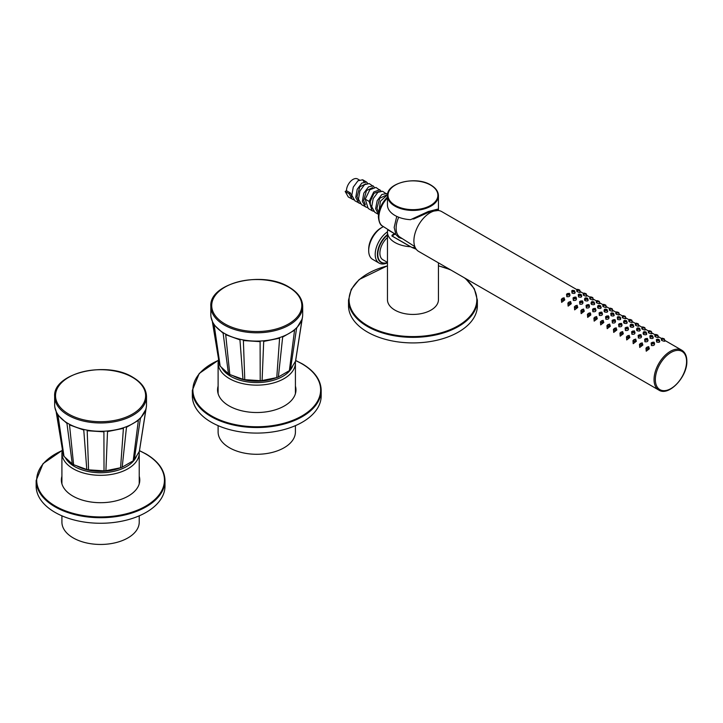 <?xml version="1.0" encoding="UTF-8"?>
<svg xmlns="http://www.w3.org/2000/svg" width="723" height="723" viewBox="0 0 723 723"><rect width="100%" height="100%" fill="white"/><g stroke="black" fill="none" stroke-linecap="round" stroke-linejoin="round"><path stroke-width="1.08" d="M139.232 515.824L139.232 522.142A38.653 22.314 180 0 1 115.364 542.756A38.653 22.314 180 0 1 73.24 537.921A38.653 22.314 0 0 1 61.916 522.142L61.916 515.824M164.998 486.073A64.428 37.198 180 0 1 125.233 520.433A64.428 37.198 180 0 1 55.02 512.372A64.428 37.198 0 0 1 36.15 486.073L36.15 480.515A64.428 37.198 0 0 0 55.02 506.814A64.428 37.198 0 0 0 125.233 514.875A64.428 37.198 0 0 0 164.998 480.515L164.998 486.073M139.232 476.276A39.205 22.639 180 0 1 139.783 480.063A39.205 22.639 180 0 1 115.581 500.976A39.205 22.639 180 0 1 72.851 496.068A39.205 22.639 0 0 1 61.365 480.063A39.205 22.639 0 0 1 61.916 476.276M139.232 477.776A39.205 22.639 180 0 1 139.756 480.813M61.392 480.813A39.205 22.639 180 0 1 61.916 477.776M134.261 459.828L139.34 451.351L145.892 409.354L140.379 418.536L134.261 459.828A39.114 22.585 180 0 1 133.177 460.822L122.187 467.166A39.114 22.585 180 0 1 120.578 467.754L123.407 428.368L107.519 431.586L105.91 470.718A39.114 22.585 180 0 1 104.022 470.845L103.913 431.821L87.194 430.736L88.577 469.842A39.114 22.585 180 0 1 86.787 469.48L73.619 464.717A39.114 22.585 180 0 1 72.915 464.32A39.114 22.585 0 0 1 72.273 463.94L63.995 456.349A39.114 22.585 0 0 1 63.362 455.309L56.213 412.074M139.548 450.257A39.114 22.585 180 0 1 139.53 450.384A39.114 22.585 180 0 1 139.34 451.351M88.577 469.842L104.022 470.845M105.91 470.718L120.578 467.754M63.362 455.309L56.774 413.204L54.885 407.474M72.273 463.94L66.941 423.407L57.976 415.183L63.995 456.349M54.65 396.457L54.65 404.763A45.929 26.516 0 0 0 54.84 407.157A45.929 26.516 0 0 0 68.098 423.515A45.929 26.516 180 0 0 116.213 429.697A45.929 26.516 180 0 0 146.308 407.157A45.929 26.516 180 0 0 146.498 404.763L146.498 396.457C146.263 388.911 141.717 382.521 132.86 377.289C106.579 360.515 52.788 373.113 54.65 396.457A45.929 26.516 0 0 0 68.098 415.21A45.929 26.516 0 0 0 118.147 420.958A45.929 26.516 0 0 0 146.498 396.457M86.787 469.48L83.769 430.049L69.507 424.88L73.619 464.717M133.177 460.822L138.373 420.388L126.471 427.257L122.187 467.166M321.184 390.339L321.184 395.897A64.428 37.198 0 0 1 281.419 430.257A64.428 37.198 0 0 1 211.206 422.196A64.428 37.198 180 0 1 192.336 395.897L192.336 390.339A64.428 37.198 0 0 0 211.206 416.638A64.428 37.198 0 0 0 281.419 424.699A64.428 37.198 0 0 0 321.184 390.339C320.895 379.964 314.568 371.116 302.205 363.786L295.671 360.488M295.418 386.1A39.205 22.639 0 0 1 295.969 389.887A39.205 22.639 0 0 1 271.767 410.8A39.205 22.639 0 0 1 229.037 405.892A39.205 22.639 180 0 1 217.56 389.887A39.205 22.639 180 0 1 218.111 386.1M217.578 390.637A39.205 22.639 180 0 1 218.111 387.6M295.418 387.6A39.205 22.639 180 0 1 295.951 390.637M295.418 425.657L295.418 431.965A38.653 22.314 180 0 1 271.559 452.589A38.653 22.314 180 0 1 229.426 447.745A38.653 22.314 0 0 1 218.111 431.965L218.111 425.657M290.447 369.652L295.526 361.175L302.078 319.177L296.566 328.359L290.447 369.652A39.114 22.585 180 0 1 289.363 370.655L278.373 376.999A39.114 22.585 180 0 1 276.764 377.578L279.593 338.201L263.705 341.41L262.097 380.542A39.114 22.585 180 0 1 260.208 380.669L260.108 341.645L243.38 340.56L244.772 379.665A39.114 22.585 180 0 1 242.973 379.304L229.806 374.541A39.114 22.585 180 0 1 229.101 374.143A39.114 22.585 0 0 1 228.459 373.764L220.181 366.172A39.114 22.585 0 0 1 219.557 365.133L212.399 321.898M295.734 360.081A39.114 22.585 180 0 1 295.716 360.208A39.114 22.585 180 0 1 295.526 361.175M244.772 379.665L260.208 380.669M262.097 380.542L276.764 377.578M219.557 365.133L212.96 323.027L211.071 317.298M228.459 373.764L223.136 333.231L214.162 325.007L220.181 366.172M210.836 306.29L210.836 314.586A45.929 26.516 0 0 0 211.026 316.981A45.929 26.516 0 0 0 224.284 333.339A45.929 26.516 180 0 0 272.399 339.521A45.929 26.516 180 0 0 302.503 316.981A45.929 26.516 180 0 0 302.684 314.586L302.684 306.29C302.449 298.735 297.903 292.345 289.046 287.112C262.765 270.339 208.974 282.937 210.836 306.29A45.929 26.516 0 0 0 224.284 325.034A45.929 26.516 0 0 0 274.333 330.782A45.929 26.516 0 0 0 302.684 306.29M242.973 379.304L239.955 339.873L225.703 334.704L229.806 374.541M289.363 370.655L294.559 330.212L282.657 337.081L278.373 376.999M387.456 265.784L359.177 279.521L351.251 289.363L348.522 300.162L348.522 305.721A64.428 37.198 0 0 0 367.392 332.02A64.428 37.198 0 0 0 437.605 340.09A64.428 37.198 0 0 0 477.37 305.721L477.37 300.162L474.306 288.721L465.422 278.427M438.445 262.847L438.445 299.711A25.495 14.722 180 0 1 422.702 313.312A25.495 14.722 180 0 1 394.921 310.122A25.495 14.722 0 0 1 387.456 299.711L387.456 232.083A25.495 14.722 180 0 1 387.763 229.787L388.052 229.571M387.456 195.707A25.495 14.722 0 0 0 394.921 206.118A25.495 14.722 0 0 0 422.702 209.309A25.495 14.722 0 0 0 438.445 195.707C438.319 191.514 435.788 187.962 430.863 185.052C416.267 175.725 386.407 182.747 387.456 195.707L387.456 205.025A25.495 14.722 180 0 0 394.921 215.436A25.495 14.722 180 0 0 410.537 219.684L428.233 211.55L437.523 209.182L438.328 210.538M416.231 249.236L410.537 246.733A25.495 14.722 180 0 1 394.921 242.485A25.495 14.722 180 0 1 387.456 232.083M410.537 246.733L391.893 235.969L392.209 235.038L394.532 233.692L387.763 229.787M387.456 237.551A14.261 8.233 120 0 0 379.891 253.195A14.261 8.233 -60 0 0 382.847 259.729L387.456 262.386M387.456 262.576A17.207 9.932 -60 0 1 377.804 254.397A17.207 9.932 -60 0 1 387.456 235.083M387.456 262.82A19.051 10.999 -60 0 1 379.15 263.118A19.051 10.999 -60 0 1 375.201 254.397A19.051 10.999 -60 0 1 387.456 231.83M379.15 263.118L372.643 259.358A19.051 10.999 -60 0 1 368.694 250.637A19.051 10.999 -60 0 1 382.169 227.311A19.051 10.999 -60 0 1 383.443 226.642M382.169 227.311L380.867 228.061A17.207 9.932 -60 0 0 368.694 249.137L368.694 250.637M387.456 234.577A17.488 10.095 120 0 0 377.415 254.397A17.488 10.095 120 0 0 381.039 262.404A17.488 10.095 120 0 0 387.456 262.621M368.694 249.363A17.488 10.095 -60 0 1 381.599 227.646M415.535 248.152L413.845 247.501A25.495 14.722 0 0 1 412.011 247.501L392.616 236.304L392.996 235.337L395.156 234.089M434.424 210.068L435.571 210.664L428.603 212.336L413.845 218.942A25.495 14.722 0 0 1 412.155 218.952M437.921 210.51L430.049 211.586L413.845 218.942M413.845 247.501L414.984 246.995M412.011 247.501L416.222 249.218M438.265 210.529L437.496 209.164M346.48 190.7L350.384 192.951L349.082 193.701L345.178 191.45L346.48 190.7A9.2 5.314 120 0 1 350.501 181.437A9.2 5.314 120 0 1 357.587 178.97L359.304 179.964M365.946 183.796L359.774 186.841L357.026 196.783L358.753 200.696M372.58 187.628L366.462 190.592L363.66 200.614L365.386 204.528M379.223 191.459L374.008 193.303L370.348 201.256L370.303 204.446L372.029 208.36M385.856 195.291L379.711 198.301L376.936 208.278L378.662 212.191M398.716 217.234A20 11.55 120 0 0 396.114 228.17A20 11.55 120 0 0 400.018 237.18L414.821 246.597M395.897 234.559L382.594 226.1A19.114 11.035 -60 0 1 378.861 217.487A19.114 11.035 -60 0 1 386.913 198.563L387.456 198.933M386.913 198.563L387.456 197.072M380.94 190.944L375.942 187.447L369.86 189.706L365.232 199.159L368.206 208.477L372.11 210.727M387.519 194.659L382.575 191.27L377.885 192.291L373.185 198.608L371.73 206.787L374.857 212.318L378.762 214.568M387.501 194.785L380.397 201.247L378.798 212.625M345.178 191.45L348.305 196.99L353.692 199.819M364.049 181.88L362.657 179.774L357.966 180.795L353.276 187.103L351.821 195.273L354.93 200.813L360.325 203.651M374.306 187.112L369.29 183.606L364.6 184.636L359.909 190.944L358.454 199.123L361.572 204.654L366.968 207.483M350.384 192.951L352.11 196.864M349.082 193.701L352.209 199.241M367.664 183.281L366.561 182.024L361.871 183.055L357.18 189.354L355.725 197.524L358.834 203.064M373.195 185.856L368.504 186.886L363.814 193.204L362.359 201.374L365.476 206.905M379.846 189.697L373.764 191.966L369.137 201.41L372.11 210.736L373.601 211.315M386.48 193.529L381.852 194.496L377.18 200.66L375.608 208.757L378.509 214.424M618.689 312.571C619.403 313.339 618.653 313.348 616.457 312.58L615.996 312.065L615.761 313.646L616.294 314.225L616.457 312.58C615.788 311.685 616.529 311.685 618.689 312.571L619.439 314.83M616.755 312.553C618.391 313.131 618.942 313.131 618.418 312.544C616.809 311.902 616.258 311.902 616.755 312.553L616.421 312.209M613.691 314.713C614.505 315.951 613.637 316.285 611.089 315.725L611.251 314.144C610.537 312.932 611.297 312.625 613.52 313.222C614.243 314.324 613.484 314.632 611.251 314.144L610.781 313.448M613.52 313.222L614.225 315.3M611.577 313.981C613.176 314.351 613.719 314.125 613.203 313.33C611.604 312.914 611.062 313.131 611.577 313.981L611.242 313.592M613.538 313.791L613.203 313.33L613.122 314.134M618.897 314.378C619.71 315.192 618.843 315.138 616.294 314.225M658.807 390.068C668.775 396.782 687.501 376.701 686.85 361.129C686.814 355.933 685.133 352.291 681.816 350.221A23.009 13.285 120 0 0 664.085 356.385A23.009 13.285 120 0 0 654.044 379.539A23.009 13.285 120 0 0 658.807 390.068L418.671 251.432A23.009 13.285 120 0 1 413.899 240.895A23.009 13.285 -60 0 1 423.949 217.74A23.009 13.285 -60 0 1 441.681 211.577L576.927 289.661M659.249 341.012C660.063 342.25 659.195 342.585 656.647 342.024L656.339 339.738M657.948 336.918C658.752 337.731 657.885 337.686 655.345 336.773L654.803 336.195L655.047 334.613L655.508 335.12C654.83 334.234 655.571 334.225 657.74 335.111L658.481 337.37M652.742 337.252C653.556 338.491 652.688 338.825 650.14 338.265L649.832 335.978M651.441 333.167C652.245 333.972 651.378 333.927 648.838 333.014L648.296 332.435L648.54 330.854L649.001 331.369C648.323 330.474 649.064 330.474 651.233 331.36L651.974 333.61M646.235 333.493C647.049 334.731 646.181 335.074 643.633 334.514L643.099 333.728L643.325 332.219L643.786 332.923C643.072 331.721 643.832 331.414 646.064 332.011L646.769 334.089M644.934 329.408C645.738 330.221 644.871 330.167 642.331 329.254L641.789 328.676L642.024 327.094L642.494 327.609C641.816 326.715 642.557 326.715 644.726 327.6L645.467 329.86M639.728 329.742C640.542 330.971 639.674 331.315 637.117 330.754L636.583 329.968L636.818 328.459L637.279 329.173C636.565 327.962 637.325 327.655 639.557 328.251L640.262 330.33M638.418 325.648C639.231 326.462 638.364 326.407 635.815 325.495L635.282 324.925L635.517 323.344L635.987 323.85C635.309 322.955 636.05 322.955 638.219 323.841L638.96 326.1M633.212 325.983C634.026 327.221 633.158 327.555 630.61 326.995L630.076 326.209L630.311 324.708L630.772 325.413C630.058 324.202 630.817 323.895 633.05 324.491L633.755 326.57M631.911 321.889C632.724 322.702 631.857 322.657 629.308 321.744L628.775 321.166L629.01 319.584L629.48 320.09C628.802 319.204 629.543 319.195 631.712 320.081L632.453 322.341M626.705 322.223C627.519 323.461 626.651 323.796 624.103 323.235L623.569 322.458L623.795 320.949L624.265 321.654C623.551 320.452 624.311 320.144 626.543 320.732L627.248 322.82M625.404 318.138C626.217 318.942 625.35 318.897 622.801 317.984L622.268 317.406L622.503 315.824L622.964 316.34C622.295 315.445 623.036 315.445 625.205 316.331L625.946 318.581M620.198 318.463C621.012 319.702 620.144 320.045 617.596 319.485L617.288 317.189M611.089 315.725L610.781 313.43M612.39 310.619C613.194 311.432 612.327 311.378 609.787 310.465L609.254 309.896L609.489 308.314L609.95 308.82C609.281 307.926 610.022 307.926 612.182 308.811L612.932 311.071M607.184 310.953C607.998 312.191 607.13 312.526 604.582 311.965L604.048 311.188L604.274 309.679L604.744 310.384C604.03 309.173 604.79 308.866 607.013 309.462L607.718 311.541M605.883 306.859C606.687 307.673 605.82 307.627 603.28 306.715L602.747 306.136L602.982 304.555L603.443 305.07C602.765 304.175 603.515 304.166 605.675 305.052L606.425 307.311M600.677 307.194C601.491 308.432 600.623 308.766 598.075 308.206L597.541 307.429L597.767 305.919L598.228 306.624C597.523 305.422 598.283 305.115 600.506 305.702L601.211 307.79M599.376 303.109C600.18 303.922 599.313 303.868 596.773 302.955L596.231 302.377L596.475 300.795L596.936 301.31C596.258 300.416 597.008 300.416 599.168 301.301L599.909 303.552M594.17 303.443C594.984 304.672 594.116 305.016 591.568 304.455L591.034 303.669L591.26 302.16L591.721 302.865C591.016 301.663 591.775 301.355 593.999 301.952L594.704 304.031M592.869 299.349C593.673 300.162 592.806 300.108 590.266 299.195L589.724 298.617L589.968 297.036L590.429 297.551C589.751 296.656 590.501 296.656 592.661 297.542L593.402 299.801M587.663 299.684C588.477 300.922 587.609 301.256 585.061 300.696L584.527 299.909L584.753 298.4L585.214 299.114C584.509 297.903 585.269 297.596 587.492 298.192L588.197 300.271M586.362 295.59C587.166 296.403 586.299 296.349 583.759 295.445L583.217 294.867L583.461 293.285L583.922 293.791C583.244 292.905 583.985 292.896 586.154 293.782L586.895 296.041M581.156 295.924C581.97 297.162 581.102 297.496 578.554 296.936L578.246 294.65M579.855 291.83C580.659 292.643 579.792 292.598 577.252 291.685L576.71 291.107L576.954 289.525L577.415 290.04C576.737 289.146 577.478 289.137 579.647 290.022L580.388 292.282M574.649 292.164C575.463 293.402 574.595 293.737 572.047 293.176L571.739 290.89M646.235 351.197L645.982 348.088L648.667 346.588L649.362 348.811L646.235 351.197L645.982 348.088M654.044 343.524C654.848 345.097 653.981 345.757 651.441 345.522L651.143 342.973L653.881 342.124L654.351 342.729M639.728 347.438L639.475 344.329L642.16 342.829L642.855 345.052L639.728 347.438L639.475 344.329M647.537 339.774C648.341 341.337 647.474 342.006 644.934 341.762L644.636 339.214L647.374 338.373L648.061 340.452M633.212 343.687L632.968 340.569L635.653 339.069L636.348 341.292L633.212 343.687L632.968 340.569M641.03 336.014C641.825 337.578 640.958 338.247 638.418 338.002L638.129 335.463L640.867 334.613L641.554 336.692M626.705 339.927L626.461 336.81L629.146 335.318L629.841 337.533L626.705 339.927L626.461 336.81M634.514 332.255C635.318 333.827 634.451 334.487 631.911 334.252L631.622 331.703M620.198 336.168L619.954 333.059L622.639 331.559L623.325 333.782L620.198 336.168L619.954 333.059M628.007 328.495C628.811 330.068 627.944 330.727 625.404 330.492L625.115 327.944L627.853 327.094L628.54 329.182M613.691 332.408L613.447 329.299L616.132 327.799L616.818 330.022L613.691 332.408L613.447 329.299M621.5 324.744C622.304 326.308 621.437 326.977 618.897 326.733L618.608 324.193L621.346 323.344L621.807 323.94M607.184 328.658L606.94 325.54L609.625 324.04L610.311 326.263L607.184 328.658L606.94 325.54M614.993 320.985C615.797 322.548 614.93 323.217 612.39 322.973L612.101 320.434L614.839 319.584L615.3 320.181M600.677 324.898L600.433 321.78L603.118 320.289L603.804 322.503L600.677 324.898L600.433 321.78M608.486 317.225C609.29 318.798 608.423 319.458 605.883 319.223L605.585 316.674L608.332 315.824L608.793 316.43M594.17 321.139L593.926 318.03L596.611 316.529L597.297 318.753L594.17 321.139L593.926 318.03M601.979 313.466C602.783 315.038 601.916 315.698 599.376 315.463L599.078 312.914L601.816 312.065L602.512 314.153M590.104 312.77C590.772 314.415 590.031 315.264 587.862 315.336L587.41 314.27L590.104 312.77L590.555 313.43L590.79 314.993L587.663 317.379L587.419 314.27M595.472 309.715C596.276 311.279 595.409 311.947 592.869 311.703L592.571 309.164L595.309 308.314L596.005 310.393M581.156 313.628L580.903 310.51L583.588 309.01L584.283 311.233L581.156 313.628L580.903 310.51M588.965 305.956C589.769 307.519 588.902 308.188 586.362 307.944L586.064 305.404M574.649 309.869L574.396 306.751L577.081 305.26L577.776 307.474L574.649 309.869L574.396 306.751M582.458 302.196C583.262 303.768 582.395 304.428 579.855 304.193L579.557 301.645L582.295 300.795L582.765 301.401M568.142 306.109L567.889 303L570.574 301.5L571.269 303.723L568.142 306.109L567.889 303M575.951 298.445C576.755 300.009 575.888 300.669 573.348 300.434L573.05 297.885L575.788 297.036L576.258 297.641M561.626 302.359L561.382 299.241L564.067 297.74L564.762 299.964L561.626 302.359L561.382 299.241M569.444 294.686C570.239 296.249 569.372 296.918 566.832 296.674L566.543 294.134L569.281 293.285L569.742 293.881M664.455 340.678C665.259 341.491 664.392 341.437 661.852 340.524L661.31 339.955L661.554 338.373L662.015 338.879C661.337 337.984 662.087 337.984 664.247 338.87L664.988 341.129M664.247 338.87C664.952 339.638 664.211 339.647 662.015 338.879L661.852 340.524M662.313 338.852C663.94 339.43 664.5 339.43 663.976 338.843C662.367 338.201 661.807 338.201 662.313 338.852L661.979 338.518M656.647 342.024L656.8 340.443C656.095 339.232 656.855 338.924 659.078 339.521C659.801 340.632 659.042 340.931 656.8 340.443L656.339 339.747M659.078 339.521L659.783 341.599M657.135 340.289C658.725 340.65 659.268 340.434 658.752 339.629C657.162 339.214 656.62 339.439 657.135 340.289L656.8 339.891M659.087 340.09L658.752 339.629L658.671 340.434M563.325 299.837L562.53 300.081M569.832 303.597L569.037 303.832M576.339 307.356L575.544 307.591M582.855 311.107L582.051 311.351M589.362 314.866L588.558 315.111M595.869 318.626L595.065 318.861M602.376 322.386L601.572 322.621M608.883 326.136L608.079 326.38M615.39 329.896L614.586 330.14M621.897 333.655L621.093 333.89M628.404 337.415L627.609 337.65M634.911 341.166L634.116 341.41M641.418 344.925L640.623 345.169M647.925 348.685L647.13 348.92M568.838 294.641L568.956 293.511C567.356 293.285 566.823 293.683 567.329 294.722C568.92 294.903 569.462 294.496 568.956 293.511L569.281 294.089M564.067 297.74C564.744 299.385 564.003 300.235 561.834 300.307M562.105 299.973C563.714 299.928 564.274 299.286 563.768 298.057C562.142 298.057 561.59 298.689 562.105 299.973L561.771 299.449M564.094 298.843L563.768 298.057L563.615 299.62M569.281 293.285C569.995 294.659 569.236 295.228 567.004 294.993L566.543 294.125M575.345 298.4L575.463 297.261C573.872 297.036 573.33 297.442 573.836 298.482C575.427 298.662 575.969 298.256 575.463 297.261L575.788 297.84M573.502 298.03L573.836 298.482M570.574 301.5C571.251 303.136 570.51 303.994 568.341 304.067M568.612 303.732C570.221 303.687 570.781 303.045 570.275 301.816C568.649 301.816 568.097 302.449 568.612 303.732L568.287 303.208M570.601 302.603L570.275 301.816L570.122 303.38M575.788 297.036C576.502 298.418 575.743 298.979 573.511 298.744L573.05 297.876M581.852 302.151L581.97 301.021C580.379 300.795 579.837 301.202 580.343 302.241C581.934 302.422 582.476 302.015 581.97 301.021L582.295 301.599M580.009 301.789L580.343 302.241M577.081 305.26C577.758 306.895 577.017 307.754 574.848 307.826M575.119 307.483C576.728 307.438 577.288 306.805 576.782 305.576C575.156 305.567 574.604 306.209 575.119 307.483L574.794 306.968M577.108 306.362L576.782 305.576L576.629 307.139M582.295 300.795C583.009 302.169 582.25 302.738 580.018 302.503L579.557 301.636M588.359 305.91L588.477 304.781C586.886 304.555 586.344 304.961 586.85 306.001C588.441 306.181 588.983 305.775 588.477 304.781L588.802 305.359M586.525 305.549L586.85 306.001M583.588 309.01C584.265 310.655 583.524 311.514 581.355 311.586M581.635 311.242C583.244 311.197 583.795 310.565 583.289 309.336C581.663 309.327 581.111 309.968 581.635 311.242L581.301 310.727M583.624 310.113L583.289 309.336L583.136 310.89M588.802 304.555C589.516 305.928 588.757 306.498 586.525 306.263L586.064 305.395L588.802 304.555L589.272 305.151M594.866 309.67L594.984 308.54C593.393 308.305 592.851 308.712 593.357 309.751C594.948 309.932 595.49 309.525 594.984 308.54L595.309 309.119M588.142 315.002C589.751 314.957 590.302 314.315 589.796 313.086C588.179 313.086 587.618 313.719 588.142 315.002L587.808 314.478M590.131 313.872L589.796 313.086L589.643 314.65M595.309 308.314C596.023 309.688 595.264 310.257 593.041 310.022L592.571 309.155M601.373 313.43L601.491 312.291C599.9 312.065 599.358 312.472 599.864 313.511C601.455 313.692 601.997 313.285 601.491 312.291L601.825 312.869M599.539 313.059L599.864 313.511M596.611 316.529C597.279 318.165 596.538 319.024 594.378 319.096M594.649 318.762C596.258 318.716 596.809 318.075 596.312 316.846C594.686 316.846 594.125 317.478 594.649 318.762L594.315 318.237M596.638 317.632L596.312 316.846L596.15 318.409M601.816 312.065C602.53 313.439 601.771 314.008 599.548 313.773L599.078 312.905M607.889 317.18L607.998 316.05C606.407 315.824 605.865 316.231 606.371 317.27C607.962 317.451 608.504 317.045 607.998 316.05L608.332 316.629M606.046 316.819L606.371 317.27M603.118 320.289C603.795 321.925 603.045 322.783 600.885 322.856M601.156 322.512C602.765 322.467 603.316 321.834 602.819 320.605C601.193 320.596 600.632 321.238 601.156 322.512L600.822 321.997M603.145 321.392L602.819 320.605L602.657 322.169M608.332 315.824C609.037 317.198 608.278 317.768 606.055 317.533L605.594 316.665M614.396 320.94L614.505 319.81C612.914 319.584 612.372 319.991 612.887 321.03C614.469 321.211 615.011 320.804 614.505 319.81L614.839 320.388M612.553 320.578L612.887 321.03M609.625 324.04C610.302 325.684 609.552 326.534 607.392 326.615M607.663 326.272C609.272 326.227 609.823 325.594 609.326 324.365C607.7 324.356 607.148 324.998 607.663 326.272L607.329 325.757M609.652 325.142L609.326 324.365L609.164 325.919M614.839 319.584C615.544 320.958 614.785 321.527 612.562 321.292L612.101 320.425M620.903 324.699L621.012 323.57C619.421 323.335 618.879 323.741 619.394 324.781C620.985 324.961 621.518 324.555 621.012 323.57L621.346 324.148M616.132 327.799C616.809 329.435 616.059 330.294 613.899 330.366M614.17 330.031C615.779 329.986 616.33 329.345 615.833 328.115C614.207 328.115 613.655 328.748 614.17 330.031L613.836 329.507M616.159 328.902L615.833 328.115L615.671 329.679M621.346 323.344C622.051 324.717 621.292 325.287 619.069 325.052L618.608 324.184M627.41 328.459L627.519 327.32C625.928 327.094 625.386 327.501 625.901 328.54C627.492 328.721 628.025 328.314 627.519 327.32L627.853 327.899M625.567 328.088L625.901 328.54M622.639 331.559C623.316 333.195 622.566 334.053 620.406 334.125M620.677 333.782C622.286 333.746 622.837 333.104 622.34 331.875C620.714 331.875 620.162 332.508 620.677 333.782L620.343 333.267M622.666 332.661L622.34 331.875L622.187 333.439M627.853 327.094C628.558 328.468 627.808 329.037 625.576 328.802L625.115 327.935M633.917 332.209L634.026 331.08C632.435 330.854 631.893 331.261 632.408 332.3C633.999 332.481 634.541 332.074 634.026 331.08L634.36 331.658M632.074 331.848L632.408 332.3M629.146 335.318C629.823 336.954 629.082 337.813 626.913 337.885M627.184 337.542C628.793 337.496 629.344 336.864 628.847 335.635C627.221 335.626 626.669 336.267 627.184 337.542L626.85 337.026M629.173 336.421L628.847 335.635L628.694 337.198M634.36 330.854C635.074 332.228 634.315 332.797 632.083 332.562L631.622 331.694L634.36 330.854L635.047 332.942M640.424 335.969L640.542 334.839C638.942 334.613 638.409 335.02 638.915 336.059C640.506 336.231 641.048 335.834 640.542 334.839L640.867 335.418M638.581 335.608L638.915 336.059M635.653 339.069C636.33 340.714 635.589 341.563 633.42 341.645M633.691 341.301C635.3 341.256 635.86 340.623 635.354 339.394C633.728 339.385 633.176 340.018 633.691 341.301L633.357 340.786M635.68 340.171L635.354 339.394L635.201 340.949M640.867 334.613C641.581 335.987 640.822 336.556 638.59 336.322L638.129 335.454M646.931 339.729L647.049 338.599C645.458 338.364 644.916 338.771 645.422 339.81C647.013 339.991 647.555 339.584 647.049 338.599L647.374 339.168M642.16 342.829C642.837 344.464 642.096 345.323 639.927 345.395M640.198 345.061C641.807 345.016 642.367 344.374 641.861 343.145C640.235 343.145 639.683 343.777 640.198 345.061L639.873 344.537M642.187 343.931L641.861 343.145L641.708 344.708M647.374 338.373C648.088 339.747 647.329 340.316 645.097 340.081L644.636 339.214M653.438 343.488L653.556 342.35C651.965 342.124 651.423 342.53 651.929 343.57C653.52 343.75 654.062 343.344 653.556 342.35L653.881 342.928M651.595 343.118L651.929 343.57M648.667 346.588C649.344 348.224 648.603 349.082 646.434 349.155M646.705 348.811C648.314 348.775 648.874 348.134 648.368 346.904C646.742 346.895 646.19 347.537 646.705 348.811L646.38 348.296M648.694 347.691L648.368 346.904L648.215 348.468M653.881 342.124C654.595 343.497 653.836 344.067 651.604 343.832L651.143 342.964M574.071 291.586L574.152 290.782C572.562 290.375 572.02 290.592 572.526 291.441C574.125 291.803 574.668 291.586 574.152 290.782L574.487 291.242M579.647 290.022C580.352 290.8 579.611 290.8 577.415 290.04L577.252 291.685M577.713 290.013C579.34 290.592 579.9 290.583 579.376 290.004C577.758 289.354 577.207 289.354 577.713 290.013L577.37 289.67M572.047 293.176L572.2 291.595C571.486 290.393 572.245 290.086 574.478 290.673C575.192 291.785 574.433 292.092 572.2 291.595L571.73 290.908M574.478 290.673L575.183 292.761M580.578 295.346L580.659 294.541C579.069 294.134 578.527 294.351 579.042 295.201C580.632 295.562 581.175 295.346 580.659 294.541L580.994 295.002M586.154 293.782C586.859 294.55 586.118 294.559 583.922 293.791L583.759 295.445M584.22 293.764C585.847 294.342 586.407 294.342 585.883 293.764C584.265 293.113 583.714 293.113 584.22 293.764L583.877 293.43M578.554 296.936L578.707 295.355C578.002 294.144 578.762 293.836 580.985 294.433C581.699 295.544 580.94 295.852 578.707 295.355L578.237 294.668M580.985 294.433L581.455 294.966M587.085 299.105L587.166 298.301C585.576 297.885 585.034 298.102 585.549 298.961C587.139 299.322 587.682 299.096 587.166 298.301L587.501 298.762M592.661 297.542C593.366 298.31 592.625 298.319 590.429 297.551L590.266 299.195M590.727 297.524C592.354 298.102 592.914 298.102 592.39 297.514C590.781 296.873 590.221 296.873 590.727 297.524L590.393 297.18M587.492 298.192C588.215 299.295 587.456 299.602 585.214 299.114L585.061 300.696M593.601 302.865L593.673 302.06C592.083 301.645 591.541 301.862 592.056 302.711C593.655 303.073 594.189 302.856 593.673 302.06L594.008 302.512M599.168 301.301C599.873 302.069 599.132 302.069 596.936 301.31L596.773 302.955M597.234 301.283C598.87 301.862 599.421 301.862 598.897 301.274C597.288 300.623 596.728 300.632 597.234 301.283L596.9 300.94M593.999 301.952C594.722 303.054 593.963 303.362 591.721 302.865L591.568 304.455M600.108 306.615L600.189 305.811C598.59 305.404 598.048 305.621 598.563 306.471C600.162 306.832 600.705 306.615 600.189 305.811L600.515 306.272M605.675 305.052C606.38 305.829 605.639 305.829 603.443 305.07L603.28 306.715M603.741 305.034C605.377 305.621 605.928 305.612 605.404 305.034C603.795 304.383 603.235 304.383 603.741 305.034L603.407 304.699M600.506 305.702C601.229 306.814 600.47 307.121 598.228 306.624L598.075 308.206M606.615 310.375L606.696 309.571C605.097 309.155 604.555 309.381 605.07 310.23C606.669 310.592 607.212 310.375 606.696 309.571L607.031 310.031M612.182 308.811C612.887 309.58 612.146 309.589 609.95 308.82L609.787 310.465M610.248 308.793C611.884 309.372 612.435 309.372 611.911 308.793C610.302 308.143 609.751 308.143 610.248 308.793L609.914 308.459M607.013 309.462C607.736 310.574 606.977 310.881 604.744 310.384L604.582 311.965M619.629 317.894L619.71 317.09C618.111 316.674 617.569 316.891 618.084 317.74C619.683 318.102 620.226 317.885 619.71 317.09L620.045 317.542M625.205 316.331C625.91 317.099 625.16 317.099 622.964 316.34L622.801 317.984M623.271 316.312C624.898 316.891 625.449 316.891 624.925 316.303C623.316 315.653 622.765 315.662 623.271 316.312L622.928 315.969M617.596 319.485L617.758 317.894C617.044 316.692 617.804 316.385 620.036 316.981C620.75 318.084 619.991 318.391 617.758 317.894L617.288 317.207M620.036 316.981L620.497 317.514M626.136 321.645L626.217 320.84C624.618 320.434 624.085 320.651 624.591 321.5C626.19 321.862 626.733 321.645 626.217 320.84L626.552 321.301M631.712 320.081C632.417 320.858 631.667 320.858 629.48 320.09L629.308 321.744M629.778 320.063C631.405 320.651 631.956 320.641 631.441 320.063C629.823 319.412 629.272 319.412 629.778 320.063L629.435 319.729M626.543 320.732C627.257 321.843 626.498 322.151 624.265 321.654L624.103 323.235M632.643 325.404L632.724 324.6C631.134 324.184 630.592 324.41 631.098 325.26C632.697 325.621 633.24 325.404 632.724 324.6L633.059 325.061M638.219 323.841C638.924 324.609 638.174 324.618 635.987 323.85L635.815 325.495M636.285 323.823C637.912 324.401 638.463 324.401 637.948 323.814C636.33 323.172 635.779 323.172 636.285 323.823L635.942 323.488M633.05 324.491C633.764 325.603 633.005 325.91 630.772 325.413L630.61 326.995M639.15 329.164L639.231 328.359C637.641 327.944 637.099 328.161 637.605 329.01C639.204 329.381 639.747 329.155 639.231 328.359L639.566 328.811M644.726 327.6C645.431 328.369 644.69 328.378 642.494 327.609L642.331 329.254M642.792 327.582C644.419 328.161 644.97 328.161 644.455 327.573C642.837 326.932 642.286 326.932 642.792 327.582L642.449 327.239M639.557 328.251C640.271 329.354 639.512 329.661 637.279 329.173L637.117 330.754M645.657 332.923L645.738 332.119C644.148 331.703 643.606 331.92 644.121 332.77C645.711 333.131 646.254 332.914 645.738 332.119L646.073 332.571M651.233 331.36C651.938 332.128 651.197 332.128 649.001 331.369L648.838 333.014M649.299 331.342C650.926 331.92 651.486 331.92 650.962 331.333C649.344 330.682 648.793 330.691 649.299 331.342L648.956 330.998M646.064 332.011C646.778 333.113 646.019 333.42 643.786 332.923L643.633 334.514M652.164 336.674L652.245 335.87C650.655 335.463 650.113 335.68 650.628 336.529C652.218 336.891 652.761 336.674 652.245 335.87L652.58 336.331M657.74 335.111C658.445 335.888 657.704 335.888 655.508 335.12L655.345 336.773M655.806 335.092C657.433 335.68 657.993 335.671 657.469 335.092C655.851 334.442 655.3 334.442 655.806 335.092L655.463 334.758M650.14 338.265L650.293 336.683C649.588 335.481 650.348 335.174 652.571 335.761C653.285 336.873 652.526 337.18 650.293 336.683L649.823 335.996M652.571 335.761L653.276 337.849M62.277 449.823L61.916 453.005A38.653 22.314 0 0 0 73.24 468.784A38.653 22.314 0 0 0 115.364 473.628A38.653 22.314 0 0 0 139.232 453.005L139.232 483.85M65.26 457.505A36.81 21.256 0 0 0 74.541 466.534A36.81 21.256 0 0 0 110.971 471.893A36.81 21.256 0 0 0 136.557 455.996M120.271 467.817A34.442 19.883 180 0 1 76.656 465.811M62.124 450.61A63.868 36.873 0 0 0 55.409 506.136A63.868 36.873 0 0 0 145.739 506.136A63.868 36.873 0 0 0 145.739 453.981A63.868 36.873 0 0 0 139.458 450.8M68.721 414.098A45.052 26.01 0 0 0 132.426 414.098A45.052 26.01 0 0 0 132.426 377.316A45.052 26.01 0 0 0 68.721 377.316A45.052 26.01 0 0 0 68.721 414.098M218.31 360.443A63.868 36.873 0 0 0 211.595 415.96A63.868 36.873 0 0 0 301.925 415.96A63.868 36.873 0 0 0 301.925 363.814A63.868 36.873 0 0 0 295.644 360.632M218.473 359.647L218.111 362.829A38.653 22.314 0 0 0 229.426 378.617A38.653 22.314 0 0 0 271.559 383.452A38.653 22.314 0 0 0 295.418 362.829L295.418 393.674M221.446 367.329A36.81 21.256 0 0 0 230.727 376.358A36.81 21.256 0 0 0 267.158 381.717A36.81 21.256 0 0 0 292.743 365.82M276.457 377.641A34.442 19.883 180 0 1 232.842 375.635M224.907 323.931A45.052 26.01 0 0 0 288.622 323.931A45.052 26.01 0 0 0 288.622 287.148A45.052 26.01 0 0 0 224.907 287.148A45.052 26.01 0 0 0 224.907 323.931M348.522 300.162A64.428 37.198 0 0 0 367.392 326.462A64.428 37.198 0 0 0 437.605 334.523A64.428 37.198 0 0 0 477.37 300.162M387.456 265.901A63.868 36.873 0 0 0 367.79 325.784A63.868 36.873 0 0 0 454.659 327.636A63.868 36.873 0 0 0 464.265 277.749M450.98 270.086A63.868 36.873 0 0 0 438.445 265.901M392.616 236.304A23.009 13.285 -60 0 1 391.893 235.969M392.209 235.038A22.088 12.752 120 0 0 392.996 235.337M430.583 185.079A24.944 14.397 0 0 0 395.309 185.079A24.944 14.397 0 0 0 395.309 205.44A24.944 14.397 0 0 0 430.583 205.44A24.944 14.397 0 0 0 430.583 185.079M370.348 201.256L369.137 201.41L365.232 199.159M566.832 296.674L567.004 294.993M573.348 300.434L573.511 298.744M579.855 304.193L580.018 302.503M586.362 307.944L586.525 306.263M587.663 317.379L587.862 315.336M592.869 311.703L593.041 310.022M599.376 315.463L599.548 313.773M605.883 319.223L606.055 317.533M612.39 322.973L612.562 321.292M618.897 326.733L619.069 325.052M625.404 330.492L625.576 328.802M631.911 334.252L632.083 332.562M638.418 338.002L638.59 336.322M644.934 341.762L645.097 340.081M651.441 345.522L651.604 343.832M655.345 379.539A22.088 12.752 120 0 0 670.962 388.558A22.088 12.752 120 0 0 686.579 361.5A22.088 12.752 120 0 0 670.962 352.49A22.088 12.752 120 0 0 655.345 379.539M139.232 453.005L139.159 451.649M61.916 453.005L61.916 483.85M164.998 480.515C164.708 470.14 158.382 461.283 146.019 453.954L139.485 450.664M62.151 450.447L43.046 463.633L36.15 480.515M54.957 407.899L54.84 407.157M139.53 450.384L146.308 407.157M61.916 483.217L61.943 483.913M139.232 483.217L139.205 483.913M218.337 360.28L199.232 373.457L192.336 390.339M295.418 393.041L295.4 393.746M218.129 393.746L218.111 393.041M295.418 362.829L295.355 361.473M218.111 362.829L218.111 393.674M211.143 317.722L211.026 316.981M295.716 360.208L302.503 316.981M450.058 269.552L438.445 265.784M438.445 195.707L438.445 210.547M396.746 216.394L394.171 227.447L395.942 234.641L398.888 237.569L402.295 238.635M382.594 226.1C380.325 225.242 378.915 222.124 378.373 216.764C378.689 209.498 381.672 202.982 387.311 197.207M362.657 179.774L366.561 182.024M681.816 350.221L664.889 340.443M661.527 338.509L658.382 336.692M655.02 334.749L651.875 332.932M648.513 330.989L645.368 329.173M642.006 327.239L638.861 325.413M635.499 323.479L632.354 321.663M628.992 319.72L625.838 317.903M622.485 315.96L619.331 314.144M615.978 312.209L612.824 310.393M609.471 308.45L606.317 306.633M602.964 304.69L599.81 302.874M596.457 300.931L593.303 299.114M589.941 297.18L586.796 295.364M583.434 293.421L580.289 291.604M569.968 295.364L569.742 293.863M576.475 299.123L576.249 297.623M582.982 302.883L582.756 301.374M589.498 306.633L589.263 305.133M609.019 317.912L608.793 316.403M615.526 321.663L615.3 320.162M622.033 325.422L621.807 323.922M654.568 344.211L654.342 342.711M581.455 294.957L581.69 296.511M620.497 317.505L620.732 319.06"/></g></svg>
